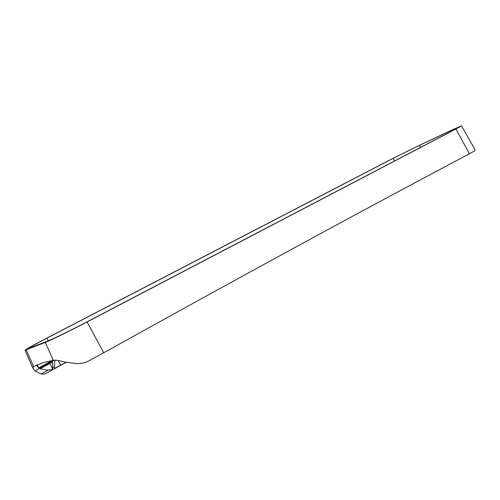<?xml version="1.0" encoding="UTF-8"?>
<svg xmlns="http://www.w3.org/2000/svg" width="500" height="500" viewBox="0 0 500 500"><rect width="100%" height="100%" fill="white"/><g stroke="black" fill="none" stroke-linecap="round" stroke-linejoin="round"><path stroke-width="0.75" d="M452.156 130.025L459.069 127.031L454.05 129.869L85.831 322.45C71.344 330.044 53.125 338.969 48.694 340.656L28.281 348.556C28.975 347.75 35.2 344.288 46.95 338.156L393.237 158.287L419.575 145.281L452.156 130.025L452.469 130.694M453.731 129.2L461.519 125.825L455.925 128.988L87.075 321.944C70.788 330.487 50.244 340.55 45.344 342.406L25 350.231C25.838 349.3 32.837 345.4 45.994 338.544L391.681 159.012L421.131 144.475L453.731 129.2M461.519 125.825L474.575 148.956C475.256 150.125 475.05 150.881 473.95 151.231L469.412 153.775C381.887 200.169 274.1 258.106 103.744 352.781L91.806 359.2C87.206 362.144 82.413 363.638 77.425 363.669L64.544 362.013C59.181 360.506 55.412 359.931 53.231 360.288L42.725 362.738L33.525 366.606L32.969 368.394L34.969 370.938L41.2 373.963C43.087 374.438 45.038 374.056 47.05 372.812L66.137 362.356M66.056 362.337L54.575 368.45L54.688 360.756L55.706 360.194M52.819 367.594L52.494 361.956L40.163 368.775L47.987 370.238L52.825 369.2L52.819 367.594L54.731 366.544M54.156 360.2L34.969 370.938M52.106 360.506L38.744 367.894L36.812 365.844L36.725 365.031M38.744 367.894L37.237 364.806M52.825 369.2L49.75 363.469M419.575 145.281L420.55 147.387M393.237 158.287L394.6 160.956M46.95 338.156L48.344 340.794M455.925 128.988L469.412 153.775M87.075 321.944L103.744 352.781M26.244 349.881L33.606 366.556M45.344 342.406L53.231 360.288M41.2 373.963L47.987 370.238M60.719 365.262L58.331 360.538M25 350.231L32.969 368.394"/></g></svg>
